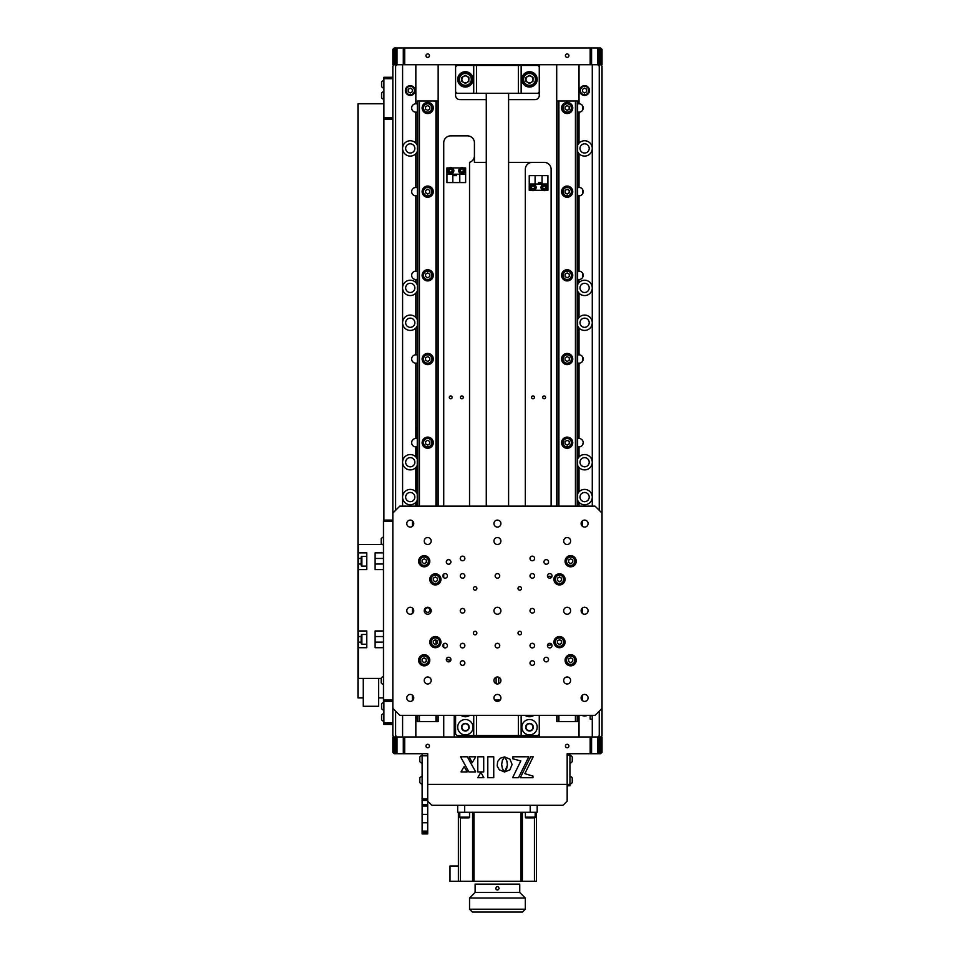 <?xml version="1.0" encoding="UTF-8"?>
<svg xmlns="http://www.w3.org/2000/svg" width="960" height="960" viewBox="0 0 960 960"><rect width="100%" height="100%" fill="white"/><g stroke="black" fill="none" stroke-linecap="round" stroke-linejoin="round"><path stroke-width="1.44" d="M582.516 444.996L583.104 443.592M583.116 443.58L583.2 442.728M582.876 441.072L583.176 442.236M582.552 361.272L583.104 359.904M583.116 359.904L583.2 359.052M582.876 357.384L582.516 361.308M582.624 277.452L583.104 276.228M583.116 276.216L583.2 275.364M582.624 193.776L583.104 192.552M583.116 192.54L583.2 191.688M582.876 190.032L582.516 193.956M582.624 110.088L583.104 108.864M583.116 108.852L583.2 108.012M410.268 318.144A4.608 4.608 0 0 0 405.66 322.752A4.608 4.608 0 0 0 410.268 327.348A4.608 4.608 0 0 0 414.864 322.752A4.608 4.608 0 0 0 410.268 318.144A4.608 4.608 0 0 0 405.66 322.752A4.608 4.608 0 0 0 410.268 327.348A4.608 4.608 0 0 0 414.864 322.752A4.608 4.608 0 0 0 410.268 318.144M410.268 492.48A4.608 4.608 0 0 0 405.66 497.088A4.608 4.608 0 0 0 410.268 501.684A4.608 4.608 0 0 0 414.864 497.088A4.608 4.608 0 0 0 410.268 492.48A4.608 4.608 0 0 0 405.66 497.088A4.608 4.608 0 0 0 410.268 501.684A4.608 4.608 0 0 0 414.864 497.088A4.608 4.608 0 0 0 410.268 492.48M410.268 143.82A4.608 4.608 0 0 0 405.66 148.416A4.608 4.608 0 0 0 410.268 153.024A4.608 4.608 0 0 0 414.864 148.416A4.608 4.608 0 0 0 410.268 143.82A4.608 4.608 0 0 0 405.66 148.416A4.608 4.608 0 0 0 410.268 153.024A4.608 4.608 0 0 0 414.864 148.416A4.608 4.608 0 0 0 410.268 143.82M410.268 283.284A4.608 4.608 0 0 0 405.66 287.88A4.608 4.608 0 0 0 410.268 292.488A4.608 4.608 0 0 0 414.864 287.88A4.608 4.608 0 0 0 410.268 283.284A4.608 4.608 0 0 0 405.66 287.88A4.608 4.608 0 0 0 410.268 292.488A4.608 4.608 0 0 0 414.864 287.88A4.608 4.608 0 0 0 410.268 283.284M410.268 457.62A4.608 4.608 0 0 0 405.66 462.216A4.608 4.608 0 0 0 410.268 466.824A4.608 4.608 0 0 0 414.864 462.216A4.608 4.608 0 0 0 410.268 457.62A4.608 4.608 0 0 0 405.66 462.216A4.608 4.608 0 0 0 410.268 466.824A4.608 4.608 0 0 0 414.864 462.216A4.608 4.608 0 0 0 410.268 457.62M584.604 492.48A4.608 4.608 0 0 0 579.996 497.088A4.608 4.608 0 0 0 584.604 501.684A4.608 4.608 0 0 0 589.2 497.088A4.608 4.608 0 0 0 584.604 492.48A4.608 4.608 0 0 0 579.996 497.088A4.608 4.608 0 0 0 584.604 501.684A4.608 4.608 0 0 0 589.2 497.088A4.608 4.608 0 0 0 584.604 492.48M584.604 318.144A4.608 4.608 0 0 0 579.996 322.752A4.608 4.608 0 0 0 584.604 327.348A4.608 4.608 0 0 0 589.2 322.752A4.608 4.608 0 0 0 584.604 318.144A4.608 4.608 0 0 0 579.996 322.752A4.608 4.608 0 0 0 584.604 327.348A4.608 4.608 0 0 0 589.2 322.752A4.608 4.608 0 0 0 584.604 318.144M584.604 143.82A4.608 4.608 0 0 0 579.996 148.416A4.608 4.608 0 0 0 584.604 153.024A4.608 4.608 0 0 0 589.2 148.416A4.608 4.608 0 0 0 584.604 143.82A4.608 4.608 0 0 0 579.996 148.416A4.608 4.608 0 0 0 584.604 153.024A4.608 4.608 0 0 0 589.2 148.416A4.608 4.608 0 0 0 584.604 143.82M584.604 457.62A4.608 4.608 0 0 0 579.996 462.216A4.608 4.608 0 0 0 584.604 466.824A4.608 4.608 0 0 0 589.2 462.216A4.608 4.608 0 0 0 584.604 457.62A4.608 4.608 0 0 0 579.996 462.216A4.608 4.608 0 0 0 584.604 466.824A4.608 4.608 0 0 0 589.2 462.216A4.608 4.608 0 0 0 584.604 457.62M584.604 283.284A4.608 4.608 0 0 0 579.996 287.88A4.608 4.608 0 0 0 584.604 292.488A4.608 4.608 0 0 0 589.2 287.88A4.608 4.608 0 0 0 584.604 283.284A4.608 4.608 0 0 0 579.996 287.88A4.608 4.608 0 0 0 584.604 292.488A4.608 4.608 0 0 0 589.2 287.88A4.608 4.608 0 0 0 584.604 283.284M592.272 719.184L590.184 719.184L590.184 715.704L592.272 715.704M417.24 325.944A7.668 7.668 0 0 1 402.6 322.752A7.668 7.668 0 0 1 415.848 317.484L415.848 293.148A7.668 7.668 0 0 1 402.6 287.88A7.668 7.668 0 0 1 417.24 284.688M415.848 506.148L415.848 502.344A7.668 7.668 0 0 1 402.6 497.088A7.668 7.668 0 0 1 415.848 491.82L415.848 467.484A7.668 7.668 0 0 1 402.6 462.216A7.668 7.668 0 0 1 417.24 459.024M577.632 493.884A7.668 7.668 0 0 1 592.272 497.088A7.668 7.668 0 0 1 577.632 500.28M577.632 459.024A7.668 7.668 0 0 1 592.272 462.216A7.668 7.668 0 0 1 577.632 465.408M577.632 319.56A7.668 7.668 0 0 1 592.272 322.752A7.668 7.668 0 0 1 577.632 325.944M577.632 284.688A7.668 7.668 0 0 1 592.272 287.88A7.668 7.668 0 0 1 577.632 291.084M577.632 145.224A7.668 7.668 0 0 1 592.272 148.416A7.668 7.668 0 0 1 577.632 151.608M417.24 187.704A4.188 4.188 0 0 0 415.848 187.464L415.848 153.684A7.668 7.668 0 0 1 402.6 148.416A7.668 7.668 0 0 1 417.24 145.224M395.628 711.168L395.628 735.576L397.02 736.968L397.02 753.708L427.704 753.708L427.704 784.392L567.168 784.392L567.168 753.708L590.184 753.708L591.576 752.304L591.576 736.968L597.852 736.968L599.244 735.576L599.244 711.168M415.848 293.148A7.668 7.668 0 0 0 417.24 291.084M415.848 187.464A4.188 4.188 0 0 0 411.66 191.652A4.188 4.188 0 0 0 415.848 195.84L415.848 271.152A4.188 4.188 0 0 0 411.66 275.328A4.188 4.188 0 0 0 415.848 279.516L415.848 282.624M415.848 153.684A7.668 7.668 0 0 0 417.24 151.608M415.848 64.74L415.848 103.788A4.188 4.188 0 0 0 411.66 107.976A4.188 4.188 0 0 0 415.848 112.152L415.848 143.148M419.448 506.148L419.448 100.992L438.156 100.992L438.156 64.74M455.592 64.74L455.592 95.424A4.188 4.188 0 0 0 459.78 99.6L486.276 99.6M508.596 99.6L535.092 99.6A4.188 4.188 0 0 0 539.268 95.424L539.268 64.74M579.024 143.148L579.024 112.152A4.188 4.188 0 0 0 583.2 107.976A4.188 4.188 0 0 0 579.024 103.788L579.024 64.74M579.024 282.624L579.024 279.516A4.188 4.188 0 0 0 583.2 275.328A4.188 4.188 0 0 0 579.024 271.152L579.024 195.84A4.188 4.188 0 0 0 583.2 191.652A4.188 4.188 0 0 0 579.024 187.464L579.024 153.684M579.024 317.484L579.024 293.148M579.024 456.948L579.024 446.88A4.188 4.188 0 0 0 583.2 442.692A4.188 4.188 0 0 0 579.024 438.504L579.024 363.192A4.188 4.188 0 0 0 583.2 359.016A4.188 4.188 0 0 0 579.024 354.828L579.024 328.02M579.024 491.82L579.024 467.484M592.272 64.74L592.272 506.148M592.272 715.356L592.272 736.968M579.024 506.148L579.024 502.344M539.268 715.356L539.268 736.968M579.024 736.968L579.024 715.356M579.024 438.504A4.188 4.188 0 0 0 577.632 438.744M577.632 446.64A4.188 4.188 0 0 0 579.024 446.88M579.024 354.828A4.188 4.188 0 0 0 577.632 355.068M577.632 362.952A4.188 4.188 0 0 0 579.024 363.192M579.024 271.152A4.188 4.188 0 0 0 577.632 271.392M577.632 279.276A4.188 4.188 0 0 0 579.024 279.516M579.024 187.464A4.188 4.188 0 0 0 577.632 187.704M577.632 195.6A4.188 4.188 0 0 0 579.024 195.84M579.024 103.788A4.188 4.188 0 0 0 577.632 104.028M577.632 111.912A4.188 4.188 0 0 0 579.024 112.152M556.704 64.74L556.704 506.148L556.704 100.992L577.632 100.992L577.632 506.148M508.596 162.36L544.152 162.36A6.972 6.972 0 0 1 551.124 169.332L551.124 506.148M525.324 506.148L525.324 169.332A6.972 6.972 0 0 1 532.296 162.36M443.736 506.148L443.736 142.836A6.972 6.972 0 0 1 450.708 135.864L467.448 135.864A6.972 6.972 0 0 1 474.42 142.836L474.42 162.36L486.276 162.36M474.42 155.712A6.972 6.972 0 0 1 469.536 162.36L469.536 506.148M443.736 574.056L443.736 577.716M443.736 643.788L443.736 647.448M551.124 644.472L551.124 643.788M551.124 577.716L551.124 577.032M543.732 188.832A1.428 1.428 0 0 0 544.584 188.832M545.124 188.52A1.428 1.428 0 0 0 545.544 187.776M545.544 187.152A1.428 1.428 0 0 0 545.124 186.42M544.584 186.108A1.428 1.428 0 0 0 543.732 186.108M543.18 186.42A1.428 1.428 0 0 0 542.76 187.152M542.76 187.776A1.428 1.428 0 0 0 543.18 188.52M532.572 188.832A1.428 1.428 0 0 0 533.424 188.832M533.964 188.52A1.428 1.428 0 0 0 534.396 187.776M534.396 187.152A1.428 1.428 0 0 0 533.964 186.42M533.424 186.108A1.428 1.428 0 0 0 532.572 186.108M532.032 186.42A1.428 1.428 0 0 0 531.6 187.152M531.6 187.776A1.428 1.428 0 0 0 532.032 188.52M544.152 398.796A1.428 1.428 0 0 0 545.58 397.368A1.428 1.428 0 0 0 544.152 395.94A1.428 1.428 0 0 0 542.724 397.368A1.428 1.428 0 0 0 544.152 398.796M532.992 398.796A1.428 1.428 0 0 0 534.432 397.368A1.428 1.428 0 0 0 532.992 395.94A1.428 1.428 0 0 0 531.564 397.368A1.428 1.428 0 0 0 532.992 398.796M450.708 398.796A1.428 1.428 0 0 0 452.136 397.368A1.428 1.428 0 0 0 450.708 395.94A1.428 1.428 0 0 0 449.28 397.368A1.428 1.428 0 0 0 450.708 398.796M461.868 398.796A1.428 1.428 0 0 0 463.296 397.368A1.428 1.428 0 0 0 461.868 395.94A1.428 1.428 0 0 0 460.44 397.368A1.428 1.428 0 0 0 461.868 398.796M461.448 172.092A1.428 1.428 0 0 0 462.3 172.092M462.84 171.78A1.428 1.428 0 0 0 463.26 171.048M463.26 170.412A1.428 1.428 0 0 0 462.84 169.68M462.3 169.368A1.428 1.428 0 0 0 461.448 169.368M460.896 169.68A1.428 1.428 0 0 0 460.476 170.412M460.476 171.048A1.428 1.428 0 0 0 460.896 171.78M450.288 172.092A1.428 1.428 0 0 0 451.14 172.092M451.68 171.78A1.428 1.428 0 0 0 452.112 171.048M452.112 170.412A1.428 1.428 0 0 0 451.68 169.68M451.14 169.368A1.428 1.428 0 0 0 450.288 169.368M449.748 169.68A1.428 1.428 0 0 0 449.316 170.412M449.316 171.048A1.428 1.428 0 0 0 449.748 171.78M446.448 658.8A6.972 6.972 0 0 0 450.708 660.264L450.816 660.264M443.736 715.356L443.736 736.968M412.356 612.372A4.188 4.188 0 0 0 412.908 613.032M415.848 502.344A7.668 7.668 0 0 0 417.24 500.28M417.24 493.884A7.668 7.668 0 0 0 415.848 491.82M415.848 467.484A7.668 7.668 0 0 0 417.24 465.408M417.24 319.56A7.668 7.668 0 0 0 415.848 317.484M417.24 355.068A4.188 4.188 0 0 0 411.66 359.016A4.188 4.188 0 0 0 417.24 362.952M417.24 438.744A4.188 4.188 0 0 0 411.66 442.692A4.188 4.188 0 0 0 417.24 446.64M415.848 715.356L415.848 736.968M415.848 112.152A4.188 4.188 0 0 0 417.24 111.912M417.24 104.028A4.188 4.188 0 0 0 415.848 103.788M415.848 195.84A4.188 4.188 0 0 0 417.24 195.6M415.848 279.516A4.188 4.188 0 0 0 417.24 279.276M417.24 271.392A4.188 4.188 0 0 0 415.848 271.152M427.704 612.36A2.304 2.304 0 0 0 429.996 610.056A2.304 2.304 0 0 0 427.704 607.752A2.304 2.304 0 0 0 425.4 610.056A2.304 2.304 0 0 0 427.704 612.36M415.848 328.02L415.848 354.828M415.848 446.88L415.848 456.948M415.848 363.192L415.848 438.504M402.6 736.968L402.6 715.356M402.6 506.148L402.6 64.74M599.244 510.336L599.244 66.132L597.852 64.74L591.576 64.74L591.576 49.392L590.184 48L397.02 48L397.02 64.74L395.628 66.132L395.628 510.336M454.2 736.968L454.2 715.356M532.992 727.2A3.492 3.492 0 0 1 529.512 730.692A3.492 3.492 0 0 1 526.02 727.2A3.492 3.492 0 0 1 529.512 723.72A3.492 3.492 0 0 1 532.992 727.2M468.84 727.2A3.492 3.492 0 0 1 465.36 730.692A3.492 3.492 0 0 1 461.868 727.2A3.492 3.492 0 0 1 465.36 723.72A3.492 3.492 0 0 1 468.84 727.2M403.296 64.74L394.224 64.74L395.628 64.74L395.628 49.392L397.02 48L394.224 48L394.224 64.74L392.832 66.132L392.832 708.372L399.804 715.356L595.056 715.356L602.028 708.372L602.028 66.132L600.636 64.74L599.244 64.74L600.636 64.74L600.636 48L590.184 48L590.184 64.74L403.296 64.74L403.296 49.392L404.688 48L404.688 64.74M602.028 708.372L602.028 735.576L600.636 736.968L602.028 736.968L602.028 752.304L600.636 753.708L600.636 736.968L599.244 736.968L599.244 752.304L597.852 753.708L597.852 736.968L600.636 736.968M392.832 724.416L383.904 724.416L383.904 723.024L392.832 723.024L392.832 735.576L394.224 736.968L404.688 736.968L404.688 753.708L403.296 752.304L403.296 736.968M582.516 110.268L582.588 105.78M582.516 273.036L582.516 277.632M583.2 442.692L582.624 444.816M422.124 359.016A5.58 5.58 0 0 0 427.704 364.596A5.58 5.58 0 0 0 433.284 359.016A5.58 5.58 0 0 0 427.704 353.436A5.58 5.58 0 0 0 422.124 359.016M422.124 275.328A5.58 5.58 0 0 0 427.704 280.908A5.58 5.58 0 0 0 433.284 275.328A5.58 5.58 0 0 0 427.704 269.748A5.58 5.58 0 0 0 422.124 275.328M422.124 191.652A5.58 5.58 0 0 0 427.704 197.232A5.58 5.58 0 0 0 433.284 191.652A5.58 5.58 0 0 0 427.704 186.072A5.58 5.58 0 0 0 422.124 191.652M422.124 107.976A5.58 5.58 0 0 0 427.704 113.544A5.58 5.58 0 0 0 433.284 107.976A5.58 5.58 0 0 0 427.704 102.396A5.58 5.58 0 0 0 422.124 107.976M422.124 442.692A5.58 5.58 0 0 0 427.704 448.272A5.58 5.58 0 0 0 433.284 442.692A5.58 5.58 0 0 0 427.704 437.112A5.58 5.58 0 0 0 422.124 442.692M438.156 100.992L438.156 506.148M438.156 715.356L438.156 721.632L419.448 721.632L419.448 715.356M417.54 506.148L417.54 100.992L419.448 100.992M419.148 100.992L419.148 506.148M419.148 715.356L419.148 721.632L417.54 721.632L417.54 715.356M417.24 506.148L417.54 100.992M417.336 100.992L417.336 506.148M417.336 715.356L417.54 721.632M417.336 721.632L417.24 715.356M438.06 100.992L438.06 506.148M438.06 715.356L438.06 721.632M437.856 100.992L437.856 506.148M437.856 715.356L437.856 721.632M436.248 100.992L436.248 506.148M436.248 640.224L436.248 644.04M436.248 715.356L436.248 721.632M435.948 100.992L435.948 506.148M435.948 640.056L435.948 644.208M435.948 715.356L435.948 721.632M427.692 614.232A4.188 4.188 0 0 0 427.704 614.232A3.492 3.492 0 0 0 431.184 610.752A3.492 3.492 0 0 0 427.704 607.26A3.492 3.492 0 0 0 424.212 610.752A3.492 3.492 0 0 0 427.704 614.232M413.052 700.008L412.356 700.008M412.356 521.496L413.052 521.496M561.588 359.016A5.58 5.58 0 0 0 567.168 364.596A5.58 5.58 0 0 0 572.748 359.016A5.58 5.58 0 0 0 567.168 353.436A5.58 5.58 0 0 0 561.588 359.016M561.588 275.328A5.58 5.58 0 0 0 567.168 280.908A5.58 5.58 0 0 0 572.748 275.328A5.58 5.58 0 0 0 567.168 269.748A5.58 5.58 0 0 0 561.588 275.328M561.588 191.652A5.58 5.58 0 0 0 567.168 197.232A5.58 5.58 0 0 0 572.748 191.652A5.58 5.58 0 0 0 567.168 186.072A5.58 5.58 0 0 0 561.588 191.652M561.588 107.976A5.58 5.58 0 0 0 567.168 113.544A5.58 5.58 0 0 0 572.748 107.976A5.58 5.58 0 0 0 567.168 102.396A5.58 5.58 0 0 0 561.588 107.976M561.588 442.692A5.58 5.58 0 0 0 567.168 448.272A5.58 5.58 0 0 0 572.748 442.692A5.58 5.58 0 0 0 567.168 437.112A5.58 5.58 0 0 0 561.588 442.692M577.632 715.356L577.632 721.632L558.912 721.632L558.912 715.356M558.912 506.148L558.912 100.992M558.612 100.992L558.612 506.148M558.612 715.356L558.612 721.632L557.004 721.632L557.004 715.356M557.004 506.148L557.004 100.992M556.8 100.992L556.8 506.148M556.8 715.356L557.004 721.632M556.8 721.632L556.704 715.356M577.524 100.992L577.524 506.148M577.524 715.356L577.524 721.632M577.332 100.992L577.332 506.148M577.332 715.356L577.332 721.632M575.712 100.992L575.712 506.148M575.712 715.356L575.712 721.632M575.424 100.992L575.424 506.148M575.424 715.356L575.424 721.632M498.744 683.712L498.744 677.256M494.64 700.008L500.22 700.008M496.116 683.712L496.116 677.256M551.472 577.392A3.144 3.144 0 0 0 547.548 576.612M547.548 644.892A3.144 3.144 0 0 0 551.472 644.112M427.704 53.928A1.74 1.74 0 0 0 425.952 55.668A1.74 1.74 0 0 0 427.704 57.42A1.74 1.74 0 0 0 429.444 55.668A1.74 1.74 0 0 0 427.704 53.928M567.168 53.928A1.74 1.74 0 0 0 565.428 55.668A1.74 1.74 0 0 0 567.168 57.42A1.74 1.74 0 0 0 568.908 55.668A1.74 1.74 0 0 0 567.168 53.928M591.576 64.74L590.184 64.74M597.852 64.74L597.852 48L599.244 49.392L599.244 64.74L597.852 64.74M600.636 48L602.028 49.392L602.028 64.74L600.636 64.74M394.224 48L392.832 49.392L392.832 64.74L394.224 64.74M525.096 715.356A7.668 7.668 0 0 0 533.916 715.356M460.944 715.356A7.668 7.668 0 0 0 469.764 715.356M455.592 715.356L455.592 734.184L456.984 735.576L473.724 735.576L473.724 715.356M465.36 734.88A7.668 7.668 0 0 0 473.028 727.2A7.668 7.668 0 0 0 465.36 719.532A7.668 7.668 0 0 0 457.68 727.2A7.668 7.668 0 0 0 465.36 734.88M529.512 734.88A7.668 7.668 0 0 0 537.18 727.2A7.668 7.668 0 0 0 529.512 719.532A7.668 7.668 0 0 0 521.844 727.2A7.668 7.668 0 0 0 529.512 734.88M539.268 734.184L537.876 735.576L518.352 735.576L518.352 715.356M521.148 715.356L521.148 735.576M518.352 735.576L473.724 735.576M499.524 700.704L495.336 700.704M476.508 715.356L476.508 735.576M516.96 736.968L516.96 735.576M477.912 735.576L477.912 736.968M567.168 747.78A1.74 1.74 0 0 0 568.908 746.028A1.74 1.74 0 0 0 567.168 744.288A1.74 1.74 0 0 0 565.428 746.028A1.74 1.74 0 0 0 567.168 747.78M427.704 747.78A1.74 1.74 0 0 0 429.444 746.028A1.74 1.74 0 0 0 427.704 744.288A1.74 1.74 0 0 0 425.952 746.028A1.74 1.74 0 0 0 427.704 747.78M477.78 777.708L483.84 777.708L480.876 772.284L477.78 777.708M530.616 756.792L520.308 777.732L532.968 777.732L532.968 776.1L524.832 773.652L533.196 756.792L530.616 756.792M499.236 769.764L504.528 771.996L502.32 768.3L501.66 764.448L502.332 760.608L504.504 756.936L500.34 758.196L497.628 761.52L497.196 765.972L499.236 769.764M472.224 762.588L475.752 756.792L469.056 756.792L472.224 762.588M600.636 753.708L590.184 753.708L590.184 736.968L591.576 736.968M394.224 736.968L392.832 736.968L392.832 752.304L394.224 753.708L397.02 753.708L395.628 752.304L395.628 736.968L394.224 736.968L394.224 753.708M404.688 736.968L590.184 736.968M487.8 756.792L487.8 777.708L493.74 777.708L493.74 756.792L487.8 756.792M461.004 771.912L467.208 771.912L464.1 766.608L461.004 771.912M518.472 777.732L528.78 756.792L512.832 756.792L512.832 758.796L520.8 760.956L512.592 777.732L518.472 777.732M477.792 756.792L477.792 771.912L483.708 771.912L483.708 756.792L477.792 756.792M505.224 757.716L506.976 761.28L507.396 765.324L504.588 771.972L509.904 769.788L512.124 764.448L509.904 759.12L504.576 756.9L506.76 760.608L507.42 764.448L506.76 768.3L504.828 771.708M504.072 771.48L502.32 768.3L501.66 764.448L502.332 760.608L504.084 757.428M475.704 771.912L467.28 756.792L460.572 756.792L468.876 771.912L475.704 771.912M427.704 800.424L422.124 800.424L422.124 806.004L427.704 806.004L427.704 801.12L431.88 805.308L562.98 805.308L567.168 801.12L567.168 784.392L569.952 784.392L569.952 755.1L567.168 755.1L567.168 753.708L567.168 755.1M569.952 784.392L569.952 785.784L567.168 785.784M569.952 755.1L569.952 753.708L569.952 755.1M427.704 755.796L422.124 755.796L422.124 799.032L427.704 799.032M422.124 800.424L422.124 799.032M422.124 806.004L422.124 832.5L427.704 832.5L427.704 833.904L422.124 833.904L422.124 832.5M427.704 806.004L427.704 814.368L422.124 814.368M427.704 814.368L427.704 822.744L422.124 822.744M427.704 822.744L427.704 831.108L422.124 831.108M427.704 831.108L427.704 832.5M422.124 755.304L422.124 754.404L422.124 755.304A4.128 4.128 0 0 0 419.82 756.984L419.82 761.58A4.128 4.128 0 0 0 422.124 763.26M465.36 87.048A7.668 7.668 0 0 0 473.028 79.38A7.668 7.668 0 0 0 465.36 71.712A7.668 7.668 0 0 0 457.68 79.38A7.668 7.668 0 0 0 465.36 87.048M529.512 87.048A7.668 7.668 0 0 0 537.18 79.38A7.668 7.668 0 0 0 529.512 71.712A7.668 7.668 0 0 0 521.844 79.38A7.668 7.668 0 0 0 529.512 87.048M521.148 93.324L518.352 93.324L518.352 65.436L521.148 65.436L521.148 93.324L537.876 93.324L539.268 91.932M539.268 66.828L537.876 65.436L521.148 65.436M473.724 65.436L476.508 65.436L476.508 93.324L473.724 93.324L473.724 65.436L456.984 65.436L455.592 66.828M455.592 91.932L456.984 93.324L473.724 93.324M476.508 93.324L518.352 93.324M476.508 65.436L518.352 65.436M562.716 440.688A4.884 4.884 0 0 1 569.172 438.24A4.884 4.884 0 0 1 571.62 444.696A4.884 4.884 0 0 1 565.164 447.144A4.884 4.884 0 0 1 562.716 440.688M569.124 441.276L569.376 443.688L567.408 445.092L565.212 444.108L564.96 441.696L566.928 440.292L569.124 441.276M468.396 715.356A6.972 6.972 0 0 1 462.312 715.356M465.36 723.372A3.84 3.84 0 0 1 469.188 727.2A3.84 3.84 0 0 1 465.36 731.04A3.84 3.84 0 0 1 461.52 727.2A3.84 3.84 0 0 1 465.36 723.372M529.512 723.372A3.84 3.84 0 0 1 533.352 727.2A3.84 3.84 0 0 1 529.512 731.04A3.84 3.84 0 0 1 525.672 727.2A3.84 3.84 0 0 1 529.512 723.372M532.548 715.356A6.972 6.972 0 0 1 526.476 715.356M529.512 72.408A6.972 6.972 0 0 1 536.484 79.38A6.972 6.972 0 0 1 529.512 86.352A6.972 6.972 0 0 1 522.54 79.38A6.972 6.972 0 0 1 529.512 72.408A6.972 6.972 0 0 1 536.484 79.38A6.972 6.972 0 0 1 529.512 86.352M532.992 77.364L532.992 81.396L529.512 83.412L526.02 81.396L526.02 77.364L529.512 75.36L532.992 77.364M529.512 82.872A3.492 3.492 0 0 1 526.02 79.38A3.492 3.492 0 0 1 529.512 75.888A3.492 3.492 0 0 1 532.992 79.38A3.492 3.492 0 0 1 529.512 82.872M529.152 75.564A3.84 3.84 0 0 1 529.872 75.564M532.632 77.16A3.84 3.84 0 0 1 532.992 77.784M532.992 80.976A3.84 3.84 0 0 1 532.632 81.6M529.872 83.196A3.84 3.84 0 0 1 529.152 83.196M526.38 81.6A3.84 3.84 0 0 1 526.02 80.976M526.02 77.784A3.84 3.84 0 0 1 526.38 77.16M465.36 72.408A6.972 6.972 0 0 1 472.332 79.38A6.972 6.972 0 0 1 465.36 86.352A6.972 6.972 0 0 1 458.388 79.38A6.972 6.972 0 0 1 465.36 72.408A6.972 6.972 0 0 1 472.332 79.38A6.972 6.972 0 0 1 465.36 86.352M468.84 77.364L468.84 81.396L465.36 83.412L461.868 81.396L461.868 77.364L465.36 75.36L468.84 77.364M465.36 82.872A3.492 3.492 0 0 1 461.868 79.38A3.492 3.492 0 0 1 465.36 75.888A3.492 3.492 0 0 1 468.84 79.38A3.492 3.492 0 0 1 465.36 82.872M465 75.564A3.84 3.84 0 0 1 465.72 75.564M468.48 77.16A3.84 3.84 0 0 1 468.84 77.784M468.84 80.976A3.84 3.84 0 0 1 468.48 81.6M465.72 83.196A3.84 3.84 0 0 1 465 83.196M462.228 81.6A3.84 3.84 0 0 1 461.868 80.976M461.868 77.784A3.84 3.84 0 0 1 462.228 77.16M584.604 85.656A4.884 4.884 0 0 1 589.476 90.54A4.884 4.884 0 0 1 584.604 95.424A4.884 4.884 0 0 1 579.72 90.54A4.884 4.884 0 0 1 584.604 85.656A4.884 4.884 0 0 1 589.476 90.54A4.884 4.884 0 0 1 584.604 95.424M586.692 89.328L586.692 91.74L584.604 92.952L582.504 91.74L582.504 89.328L584.604 88.116L586.692 89.328M410.268 85.656A4.884 4.884 0 0 1 415.152 90.54A4.884 4.884 0 0 1 410.268 95.424A4.884 4.884 0 0 1 405.384 90.54A4.884 4.884 0 0 1 410.268 85.656A4.884 4.884 0 0 1 415.152 90.54A4.884 4.884 0 0 1 410.268 95.424M408.18 91.74L408.18 89.328L410.268 88.116L412.356 89.328L412.356 91.74L410.268 92.952L408.18 91.74M587.112 715.356A4.884 4.884 0 0 1 582.084 715.356A4.884 4.884 0 0 0 587.112 715.356M572.256 778.08L572.256 782.508A4.128 4.128 0 0 1 569.952 784.176M572.256 779.22L572.256 778.608M572.256 757.152L572.256 761.58A4.128 4.128 0 0 1 569.952 763.26M572.256 758.304L572.256 757.692M419.82 757.668L419.82 760.092L419.82 757.668M419.82 760.896L419.82 760.092L419.82 760.896M422.124 784.176A4.128 4.128 0 0 1 419.82 782.508L419.82 777.9A4.128 4.128 0 0 1 422.124 776.232M419.82 778.596L419.82 779.4M419.82 781.812L419.82 781.008L419.82 781.812M427.704 437.808A4.884 4.884 0 0 1 432.576 442.692A4.884 4.884 0 0 1 427.704 447.576A4.884 4.884 0 0 1 422.82 442.692A4.884 4.884 0 0 1 427.704 437.808M427.704 445.104L425.604 443.904L425.604 441.48L427.704 440.28L429.792 441.48L429.792 443.904L427.704 445.104M427.704 354.132A4.884 4.884 0 0 1 432.576 359.016A4.884 4.884 0 0 1 427.704 363.888A4.884 4.884 0 0 1 422.82 359.016A4.884 4.884 0 0 1 427.704 354.132M427.704 361.428L425.604 360.216L425.604 357.804L427.704 356.592L429.792 357.804L429.792 360.216L427.704 361.428M427.704 270.456A4.884 4.884 0 0 1 432.576 275.328A4.884 4.884 0 0 1 427.704 280.212A4.884 4.884 0 0 1 422.82 275.328A4.884 4.884 0 0 1 427.704 270.456M427.704 277.752L425.604 276.54L425.604 274.128L427.704 272.916L429.792 274.128L429.792 276.54L427.704 277.752M427.704 193.74A2.088 2.088 0 0 1 426.648 189.84A2.088 2.088 0 0 1 429.792 191.652A2.088 2.088 0 0 1 427.704 193.74M427.704 186.768A4.884 4.884 0 0 1 432.576 191.652A4.884 4.884 0 0 1 427.704 196.536A4.884 4.884 0 0 1 422.82 191.652A4.884 4.884 0 0 1 427.704 186.768M427.704 189.24L429.792 190.44L429.792 192.864L427.704 194.064L425.604 192.864L425.604 190.44L427.704 189.24M427.704 103.092A4.884 4.884 0 0 1 432.576 107.976A4.884 4.884 0 0 1 427.704 112.848A4.884 4.884 0 0 1 422.82 107.976A4.884 4.884 0 0 1 427.704 103.092M429.792 109.176L427.704 110.388L425.604 109.176L425.604 106.764L427.704 105.552L429.792 106.764L429.792 109.176M567.168 110.064A2.088 2.088 0 0 1 565.08 107.976A2.088 2.088 0 0 1 567.168 105.876A2.088 2.088 0 0 1 569.256 107.976A2.088 2.088 0 0 1 567.168 110.064M567.168 103.092A4.884 4.884 0 0 1 572.052 107.976A4.884 4.884 0 0 1 567.168 112.848A4.884 4.884 0 0 1 562.284 107.976A4.884 4.884 0 0 1 567.168 103.092M567.168 110.388L565.08 109.176L565.08 106.764L567.168 105.552L569.256 106.764L569.256 109.176L567.168 110.388M567.168 193.74A2.088 2.088 0 0 1 565.08 191.652A2.088 2.088 0 0 1 567.168 189.564A2.088 2.088 0 0 1 569.256 191.652A2.088 2.088 0 0 1 567.168 193.74M567.168 186.768A4.884 4.884 0 0 1 572.052 191.652A4.884 4.884 0 0 1 567.168 196.536A4.884 4.884 0 0 1 562.284 191.652A4.884 4.884 0 0 1 567.168 186.768M567.168 194.064L565.08 192.864L565.08 190.44L567.168 189.24L569.256 190.44L569.256 192.864L567.168 194.064M567.168 270.456A4.884 4.884 0 0 1 572.052 275.328A4.884 4.884 0 0 1 567.168 280.212A4.884 4.884 0 0 1 562.284 275.328A4.884 4.884 0 0 1 567.168 270.456M567.168 277.752L565.08 276.54L565.08 274.128L567.168 272.916L569.256 274.128L569.256 276.54L567.168 277.752M565.08 275.328A2.088 2.088 0 0 1 566.124 273.516M567.168 354.132A4.884 4.884 0 0 1 572.052 359.016A4.884 4.884 0 0 1 567.168 363.888A4.884 4.884 0 0 1 562.284 359.016A4.884 4.884 0 0 1 567.168 354.132M567.168 361.428L565.08 360.216L565.08 357.804L567.168 356.592L569.256 357.804L569.256 360.216L567.168 361.428M567.168 437.808A4.884 4.884 0 0 1 572.052 442.692A4.884 4.884 0 0 1 567.168 447.576A4.884 4.884 0 0 1 562.284 442.692A4.884 4.884 0 0 1 567.168 437.808M569.256 443.904L567.168 445.104L565.08 443.904L565.08 441.48L567.168 440.28L569.256 441.48L569.256 443.904M567.168 537.528A3.492 3.492 0 0 0 563.676 541.02A3.492 3.492 0 0 0 567.168 544.5A3.492 3.492 0 0 0 570.648 541.02A3.492 3.492 0 0 0 567.168 537.528M475.116 586.692A1.74 1.74 0 0 0 473.376 588.432A1.74 1.74 0 0 0 475.116 590.184A1.74 1.74 0 0 0 476.856 588.432A1.74 1.74 0 0 0 475.116 586.692M519.744 586.692A1.74 1.74 0 0 0 518.004 588.432A1.74 1.74 0 0 0 519.744 590.184A1.74 1.74 0 0 0 521.496 588.432A1.74 1.74 0 0 0 519.744 586.692M475.116 631.32A1.74 1.74 0 0 0 473.376 633.06A1.74 1.74 0 0 0 475.116 634.812A1.74 1.74 0 0 0 476.856 633.06A1.74 1.74 0 0 0 475.116 631.32M519.744 631.32A1.74 1.74 0 0 0 518.004 633.06A1.74 1.74 0 0 0 519.744 634.812A1.74 1.74 0 0 0 521.496 633.06A1.74 1.74 0 0 0 519.744 631.32M532.296 556.152A2.304 2.304 0 0 0 530.004 558.456A2.304 2.304 0 0 0 532.296 560.748A2.304 2.304 0 0 0 534.6 558.456A2.304 2.304 0 0 0 532.296 556.152M462.564 556.152A2.304 2.304 0 0 0 460.26 558.456A2.304 2.304 0 0 0 462.564 560.748A2.304 2.304 0 0 0 464.868 558.456A2.304 2.304 0 0 0 462.564 556.152M462.564 660.744A2.304 2.304 0 0 0 460.26 663.048A2.304 2.304 0 0 0 462.564 665.352A2.304 2.304 0 0 0 464.868 663.048A2.304 2.304 0 0 0 462.564 660.744M532.296 660.744A2.304 2.304 0 0 0 530.004 663.048A2.304 2.304 0 0 0 532.296 665.352A2.304 2.304 0 0 0 534.6 663.048A2.304 2.304 0 0 0 532.296 660.744M445.128 573.588A2.304 2.304 0 0 0 442.836 575.88A2.304 2.304 0 0 0 445.128 578.184A2.304 2.304 0 0 0 447.432 575.88A2.304 2.304 0 0 0 445.128 573.588M445.128 643.32A2.304 2.304 0 0 0 442.836 645.612A2.304 2.304 0 0 0 445.128 647.916A2.304 2.304 0 0 0 447.432 645.612A2.304 2.304 0 0 0 445.128 643.32M549.732 573.588A2.304 2.304 0 0 0 547.428 575.88A2.304 2.304 0 0 0 549.732 578.184A2.304 2.304 0 0 0 552.036 575.88A2.304 2.304 0 0 0 549.732 573.588M549.732 643.32A2.304 2.304 0 0 0 547.428 645.612A2.304 2.304 0 0 0 549.732 647.916A2.304 2.304 0 0 0 552.036 645.612A2.304 2.304 0 0 0 549.732 643.32M427.704 537.528A3.492 3.492 0 0 0 424.212 541.02A3.492 3.492 0 0 0 427.704 544.5A3.492 3.492 0 0 0 431.184 541.02A3.492 3.492 0 0 0 427.704 537.528M427.704 676.992A3.492 3.492 0 0 0 424.212 680.484A3.492 3.492 0 0 0 427.704 683.976A3.492 3.492 0 0 0 431.184 680.484A3.492 3.492 0 0 0 427.704 676.992M410.268 520.092A3.492 3.492 0 0 0 406.776 523.584A3.492 3.492 0 0 0 410.268 527.076A3.492 3.492 0 0 0 413.748 523.584A3.492 3.492 0 0 0 410.268 520.092M410.268 694.428A3.492 3.492 0 0 0 406.776 697.92A3.492 3.492 0 0 0 410.268 701.4A3.492 3.492 0 0 0 413.748 697.92A3.492 3.492 0 0 0 410.268 694.428M410.268 607.26A3.492 3.492 0 0 0 406.776 610.752A3.492 3.492 0 0 0 410.268 614.232A3.492 3.492 0 0 0 413.748 610.752A3.492 3.492 0 0 0 410.268 607.26M497.436 537.528A3.492 3.492 0 0 0 493.944 541.02A3.492 3.492 0 0 0 497.436 544.5A3.492 3.492 0 0 0 500.916 541.02A3.492 3.492 0 0 0 497.436 537.528M497.436 676.992A3.492 3.492 0 0 0 493.944 680.484A3.492 3.492 0 0 0 497.436 683.976A3.492 3.492 0 0 0 500.916 680.484A3.492 3.492 0 0 0 497.436 676.992M567.168 676.992A3.492 3.492 0 0 0 563.676 680.484A3.492 3.492 0 0 0 567.168 683.976A3.492 3.492 0 0 0 570.648 680.484A3.492 3.492 0 0 0 567.168 676.992M567.168 607.26A3.492 3.492 0 0 0 563.676 610.752A3.492 3.492 0 0 0 567.168 614.232A3.492 3.492 0 0 0 570.648 610.752A3.492 3.492 0 0 0 567.168 607.26M497.436 607.26A3.492 3.492 0 0 0 493.944 610.752A3.492 3.492 0 0 0 497.436 614.232A3.492 3.492 0 0 0 500.916 610.752A3.492 3.492 0 0 0 497.436 607.26M584.604 520.092A3.492 3.492 0 0 0 581.112 523.584A3.492 3.492 0 0 0 584.604 527.076A3.492 3.492 0 0 0 588.084 523.584A3.492 3.492 0 0 0 584.604 520.092M584.604 694.428A3.492 3.492 0 0 0 581.112 697.92A3.492 3.492 0 0 0 584.604 701.4A3.492 3.492 0 0 0 588.084 697.92A3.492 3.492 0 0 0 584.604 694.428M584.604 607.26A3.492 3.492 0 0 0 581.112 610.752A3.492 3.492 0 0 0 584.604 614.232A3.492 3.492 0 0 0 588.084 610.752A3.492 3.492 0 0 0 584.604 607.26M497.436 520.092A3.492 3.492 0 0 0 493.944 523.584A3.492 3.492 0 0 0 497.436 527.076A3.492 3.492 0 0 0 500.916 523.584A3.492 3.492 0 0 0 497.436 520.092M497.436 694.428A3.492 3.492 0 0 0 493.944 697.92A3.492 3.492 0 0 0 497.436 701.4A3.492 3.492 0 0 0 500.916 697.92A3.492 3.492 0 0 0 497.436 694.428M462.564 573.588A2.304 2.304 0 0 0 460.26 575.88A2.304 2.304 0 0 0 462.564 578.184A2.304 2.304 0 0 0 464.868 575.88A2.304 2.304 0 0 0 462.564 573.588M532.296 573.588A2.304 2.304 0 0 0 530.004 575.88A2.304 2.304 0 0 0 532.296 578.184A2.304 2.304 0 0 0 534.6 575.88A2.304 2.304 0 0 0 532.296 573.588M532.296 643.32A2.304 2.304 0 0 0 530.004 645.612A2.304 2.304 0 0 0 532.296 647.916A2.304 2.304 0 0 0 534.6 645.612A2.304 2.304 0 0 0 532.296 643.32M462.564 643.32A2.304 2.304 0 0 0 460.26 645.612A2.304 2.304 0 0 0 462.564 647.916A2.304 2.304 0 0 0 464.868 645.612A2.304 2.304 0 0 0 462.564 643.32M448.62 559.632A2.304 2.304 0 0 0 446.316 561.936A2.304 2.304 0 0 0 448.62 564.24A2.304 2.304 0 0 0 450.924 561.936A2.304 2.304 0 0 0 448.62 559.632M546.252 559.632A2.304 2.304 0 0 0 543.948 561.936A2.304 2.304 0 0 0 546.252 564.24A2.304 2.304 0 0 0 548.544 561.936A2.304 2.304 0 0 0 546.252 559.632M546.252 657.264A2.304 2.304 0 0 0 543.948 659.568A2.304 2.304 0 0 0 546.252 661.86A2.304 2.304 0 0 0 548.544 659.568A2.304 2.304 0 0 0 546.252 657.264M448.62 657.264A2.304 2.304 0 0 0 446.316 659.568A2.304 2.304 0 0 0 448.62 661.86A2.304 2.304 0 0 0 450.924 659.568A2.304 2.304 0 0 0 448.62 657.264M462.564 608.448A2.304 2.304 0 0 0 460.26 610.752A2.304 2.304 0 0 0 462.564 613.056A2.304 2.304 0 0 0 464.868 610.752A2.304 2.304 0 0 0 462.564 608.448M532.296 608.448A2.304 2.304 0 0 0 530.004 610.752A2.304 2.304 0 0 0 532.296 613.056A2.304 2.304 0 0 0 534.6 610.752A2.304 2.304 0 0 0 532.296 608.448M497.436 573.588A2.304 2.304 0 0 0 495.132 575.88A2.304 2.304 0 0 0 497.436 578.184A2.304 2.304 0 0 0 499.74 575.88A2.304 2.304 0 0 0 497.436 573.588M497.436 643.32A2.304 2.304 0 0 0 495.132 645.612A2.304 2.304 0 0 0 497.436 647.916A2.304 2.304 0 0 0 499.74 645.612A2.304 2.304 0 0 0 497.436 643.32M435.372 573.792A5.58 5.58 0 0 0 429.792 579.372A5.58 5.58 0 0 0 435.372 584.952A5.58 5.58 0 0 0 440.952 579.372A5.58 5.58 0 0 0 435.372 573.792M424.212 555.66A5.58 5.58 0 0 0 418.632 561.24A5.58 5.58 0 0 0 424.212 566.82A5.58 5.58 0 0 0 429.792 561.24A5.58 5.58 0 0 0 424.212 555.66M424.212 654.684A5.58 5.58 0 0 0 418.632 660.264A5.58 5.58 0 0 0 424.212 665.844A5.58 5.58 0 0 0 429.792 660.264A5.58 5.58 0 0 0 424.212 654.684M435.372 636.552A5.58 5.58 0 0 0 429.792 642.132A5.58 5.58 0 0 0 435.372 647.712A5.58 5.58 0 0 0 440.952 642.132A5.58 5.58 0 0 0 435.372 636.552M559.5 636.552A5.58 5.58 0 0 0 553.92 642.132A5.58 5.58 0 0 0 559.5 647.712A5.58 5.58 0 0 0 565.08 642.132A5.58 5.58 0 0 0 559.5 636.552M570.648 654.684A5.58 5.58 0 0 0 565.08 660.264A5.58 5.58 0 0 0 570.648 665.844A5.58 5.58 0 0 0 576.228 660.264A5.58 5.58 0 0 0 570.648 654.684M570.648 555.66A5.58 5.58 0 0 0 565.08 561.24A5.58 5.58 0 0 0 570.648 566.82A5.58 5.58 0 0 0 576.228 561.24A5.58 5.58 0 0 0 570.648 555.66M559.5 573.792A5.58 5.58 0 0 0 553.92 579.372A5.58 5.58 0 0 0 559.5 584.952A5.58 5.58 0 0 0 565.08 579.372A5.58 5.58 0 0 0 559.5 573.792M602.028 513.12L595.056 506.148L399.804 506.148L392.832 513.12M412.356 520.8L412.356 526.368L412.356 520.8M412.356 607.956L412.356 613.536L412.356 607.956M412.356 695.124L412.356 700.704L412.356 695.124M582.504 700.704L582.504 695.124L582.504 700.704M582.504 613.536L582.504 607.956L582.504 613.536M582.504 526.368L582.504 520.8L582.504 526.368M541.368 182.58L538.572 182.58L541.368 182.58L541.368 183.984L535.092 183.984L535.092 175.608L542.064 175.608L542.064 183.984L547.92 183.984L547.92 190.26L545.592 190.26M542.712 190.26L534.432 190.26M531.564 190.26L529.236 190.26L529.236 175.608L535.092 175.608M541.368 183.144L538.572 183.144M547.92 183.984L547.92 175.608L542.064 175.608M542.064 183.984L538.572 183.984L538.572 182.58M535.092 183.984L529.236 183.984M453.504 175.608L456.288 175.608L453.504 175.608L453.504 174.216L459.78 174.216L459.78 182.58L452.808 182.58L452.808 174.216L446.952 174.216L446.952 167.94L449.28 167.94M452.148 167.94L460.428 167.94M463.308 167.94L465.636 167.94L465.636 182.58L459.78 182.58M446.952 174.216L446.952 182.58L452.808 182.58M452.808 174.216L456.288 174.216L456.288 175.608M459.78 174.216L465.636 174.216M456.288 175.056L453.504 175.056L456.288 175.056M544.152 184.332A3.144 3.144 0 0 1 547.296 187.464A3.144 3.144 0 0 1 544.152 190.608A3.144 3.144 0 0 1 541.02 187.464A3.144 3.144 0 0 1 544.152 184.332A3.144 3.144 0 0 1 547.296 187.464A3.144 3.144 0 0 1 544.152 190.608M545.544 186.66L545.544 188.268L544.152 189.072L542.76 188.268L542.76 186.66L544.152 185.856L545.544 186.66M544.152 188.856A1.392 1.392 0 0 1 542.76 187.464A1.392 1.392 0 0 1 544.152 186.072A1.392 1.392 0 0 1 545.544 187.464A1.392 1.392 0 0 1 544.152 188.856M532.992 184.332A3.144 3.144 0 0 1 536.136 187.464A3.144 3.144 0 0 1 532.992 190.608A3.144 3.144 0 0 1 529.86 187.464A3.144 3.144 0 0 1 532.992 184.332A3.144 3.144 0 0 1 536.136 187.464A3.144 3.144 0 0 1 532.992 190.608M532.992 189.072L531.6 188.268L531.6 186.66L532.992 185.856L534.396 186.66L534.396 188.268L532.992 189.072M461.868 167.592A3.144 3.144 0 0 1 465.012 170.736A3.144 3.144 0 0 1 461.868 173.868A3.144 3.144 0 0 1 458.736 170.736A3.144 3.144 0 0 1 461.868 167.592A3.144 3.144 0 0 1 465.012 170.736A3.144 3.144 0 0 1 461.868 173.868M461.868 169.116L463.26 169.932L463.26 171.54L461.868 172.344L460.476 171.54L460.476 169.932L461.868 169.116M450.708 167.592A3.144 3.144 0 0 1 453.852 170.736A3.144 3.144 0 0 1 450.708 173.868A3.144 3.144 0 0 1 447.576 170.736A3.144 3.144 0 0 1 450.708 167.592A3.144 3.144 0 0 1 453.852 170.736A3.144 3.144 0 0 1 450.708 173.868M449.316 171.54L449.316 169.932L450.708 169.116L452.112 169.932L452.112 171.54L450.708 172.344L449.316 171.54M450.708 172.128A1.392 1.392 0 0 1 449.316 170.736A1.392 1.392 0 0 1 450.708 169.332A1.392 1.392 0 0 1 452.112 170.736A1.392 1.392 0 0 1 450.708 172.128M567.168 784.392L427.704 784.392L427.704 801.12M460.428 817.86L460.428 881.316L472.74 881.316M522.228 881.316L534.444 881.316L534.444 817.86M460.428 881.316L458.388 881.316L458.388 812.28M458.388 865.98L450.012 865.98L450.012 881.316L458.388 881.316M536.484 812.28L536.484 881.316L534.444 881.316M522.384 812.28L522.384 881.316L472.584 881.316L472.584 812.28M537.18 805.308L537.18 812.28L457.68 812.28L457.68 805.308M498.108 886.68L497.472 886.548M496.764 886.68L495.696 888.288C496.848 890.544 498.012 890.544 499.176 888.288C498.012 886.044 496.848 886.044 495.696 888.288L495.828 888.96M475.116 892.476L519.744 892.476L519.744 884.112L475.116 884.112L475.116 892.476L469.536 898.056L525.324 898.056L519.744 892.476M525.324 909.216L522.54 912L472.332 912L469.536 909.216L525.324 909.216L525.324 898.056M469.536 909.216L469.536 898.056M496.764 889.896L498.528 889.656M468.84 817.86L460.476 817.86A0.696 0.696 0 0 1 459.78 817.164L469.536 817.164A0.696 0.696 0 0 1 468.84 817.86M459.78 812.28L459.78 817.164M469.536 812.28L469.536 817.164M462.24 817.86L467.076 817.86M534.456 817.86L526.092 817.86A0.696 0.696 0 0 1 525.396 817.164L535.164 817.164A0.696 0.696 0 0 1 534.456 817.86M525.396 812.28L525.396 817.164M535.164 812.28L535.164 817.164M527.868 817.86L531.48 817.86M383.904 723.024L383.904 701.4M392.832 723.024L392.832 708.372M392.832 119.124L383.904 119.124M392.832 78.684L383.904 78.684L383.904 520.092M383.904 78.684L383.904 77.292L392.832 77.292M383.904 117.732L392.832 117.732M383.904 103.788L357.972 103.788L357.972 697.92L363.264 697.92M378.612 697.92L383.484 697.92M378.612 678.396L378.612 706.284L363.264 706.284L363.264 678.396M383.484 569.604L375.12 569.604L375.12 552.876L383.484 552.876M383.484 647.712L375.12 647.712L375.12 630.972L383.484 630.972M358.38 630.972L366.756 630.972L366.756 647.712L358.38 647.712L358.38 552.876L366.756 552.876L366.756 569.604L358.38 569.604M358.38 647.712L358.38 678.396L381.192 678.396M382.404 544.5L358.38 544.5L358.38 552.876M392.832 521.496L383.484 521.496L383.484 520.092L392.832 520.092M392.832 701.4L383.484 701.4L383.484 521.496M383.484 700.008L392.832 700.008M383.904 710.256A4.128 4.128 0 0 1 381.6 708.588L381.6 703.98A4.128 4.128 0 0 1 383.904 702.312M381.6 704.676L381.6 707.892M383.904 721.416A4.128 4.128 0 0 1 381.6 719.748L381.6 715.14A4.128 4.128 0 0 1 383.904 713.472M381.6 715.836L381.6 716.64M383.904 88.236A4.128 4.128 0 0 1 381.6 86.568L381.6 81.96A4.128 4.128 0 0 1 383.904 80.292M381.6 82.656L381.6 83.46M383.904 99.396A4.128 4.128 0 0 1 381.6 97.716L381.6 93.12A4.128 4.128 0 0 1 383.904 91.44M381.6 93.804L381.6 96.228M383.484 544.992A4.128 4.128 0 0 1 381.192 543.324L381.192 538.716A4.128 4.128 0 0 1 383.484 537.048M381.192 539.412L381.192 540.216M383.484 684.456A4.128 4.128 0 0 1 381.192 682.788L381.192 678.18A4.128 4.128 0 0 1 383.484 676.512M381.192 678.876L381.192 679.68M381.192 682.092L381.192 681.288M366.756 634.464L361.872 634.464L361.872 644.22L361.176 643.524L361.176 636.708M361.176 565.428L361.176 557.052A0.696 0.696 0 0 1 361.872 556.356L361.872 566.124A0.696 0.696 0 0 1 361.176 565.428M366.756 556.356L361.872 556.356M366.756 566.124L361.872 566.124M361.176 560.028L361.176 562.452M383.484 558.456L375.12 558.456M383.484 564.024L375.12 564.024M570.648 556.356A4.884 4.884 0 0 1 575.532 561.24A4.884 4.884 0 0 1 570.648 566.124A4.884 4.884 0 0 1 565.776 561.24A4.884 4.884 0 0 1 570.648 556.356M570.648 563.652L568.56 562.452L568.56 560.028L570.648 558.828L572.748 560.028L572.748 562.452L570.648 563.652M568.56 561.24A2.088 2.088 0 0 1 569.604 559.428M559.5 581.46A2.088 2.088 0 0 1 557.4 579.372A2.088 2.088 0 0 1 559.5 577.284A2.088 2.088 0 0 1 561.588 579.372A2.088 2.088 0 0 1 559.5 581.46M559.5 574.488A4.884 4.884 0 0 1 564.372 579.372A4.884 4.884 0 0 1 559.5 584.256A4.884 4.884 0 0 1 554.616 579.372A4.884 4.884 0 0 1 559.5 574.488M559.5 581.784L557.4 580.584L557.4 578.16L559.5 576.96L561.588 578.16L561.588 580.584L559.5 581.784M559.5 644.22A2.088 2.088 0 0 1 557.4 642.132A2.088 2.088 0 0 1 559.5 640.044A2.088 2.088 0 0 1 561.588 642.132A2.088 2.088 0 0 1 559.5 644.22M559.5 637.248A4.884 4.884 0 0 1 564.372 642.132A4.884 4.884 0 0 1 559.5 647.016A4.884 4.884 0 0 1 554.616 642.132A4.884 4.884 0 0 1 559.5 637.248M559.5 644.544L557.4 643.344L557.4 640.92L559.5 639.72L561.588 640.92L561.588 643.344L559.5 644.544M570.648 655.38A4.884 4.884 0 0 1 575.532 660.264A4.884 4.884 0 0 1 570.648 665.148A4.884 4.884 0 0 1 565.776 660.264A4.884 4.884 0 0 1 570.648 655.38M570.648 662.676L568.56 661.464L568.56 659.052L570.648 657.84L572.748 659.052L572.748 661.464L570.648 662.676M435.372 581.46A2.088 2.088 0 0 1 433.284 579.372A2.088 2.088 0 0 1 435.372 577.284A2.088 2.088 0 0 1 437.46 579.372A2.088 2.088 0 0 1 435.372 581.46M435.372 574.488A4.884 4.884 0 0 1 440.256 579.372A4.884 4.884 0 0 1 435.372 584.256A4.884 4.884 0 0 1 430.488 579.372A4.884 4.884 0 0 1 435.372 574.488M435.372 581.784L433.284 580.584L433.284 578.16L435.372 576.96L437.46 578.16L437.46 580.584L435.372 581.784M424.212 556.356A4.884 4.884 0 0 1 429.096 561.24A4.884 4.884 0 0 1 424.212 566.124A4.884 4.884 0 0 1 419.328 561.24A4.884 4.884 0 0 1 424.212 556.356M424.212 563.652L422.124 562.452L422.124 560.028L424.212 558.828L426.3 560.028L426.3 562.452L424.212 563.652M435.372 637.248A4.884 4.884 0 0 1 440.256 642.132A4.884 4.884 0 0 1 435.372 647.016A4.884 4.884 0 0 1 430.488 642.132A4.884 4.884 0 0 1 435.372 637.248M435.372 644.544L433.284 643.344L433.284 640.92L435.372 639.72L437.46 640.92L437.46 643.344L435.372 644.544M424.212 662.352A2.088 2.088 0 0 1 422.124 660.264A2.088 2.088 0 0 1 424.212 658.164A2.088 2.088 0 0 1 426.3 660.264A2.088 2.088 0 0 1 424.212 662.352M424.212 655.38A4.884 4.884 0 0 1 429.096 660.264A4.884 4.884 0 0 1 424.212 665.148A4.884 4.884 0 0 1 419.328 660.264A4.884 4.884 0 0 1 424.212 655.38M426.3 661.464L424.212 662.676L422.124 661.464L422.124 659.052L424.212 657.84L426.3 659.052L426.3 661.464M427.704 804.612L422.124 804.612M570.984 444.408A4.188 4.188 0 0 0 568.884 438.876A4.188 4.188 0 0 0 563.352 440.976A4.188 4.188 0 0 0 565.452 446.508A4.188 4.188 0 0 0 570.984 444.408M529.512 85.308A5.928 5.928 0 0 0 535.44 79.38A5.928 5.928 0 0 0 529.512 73.452A5.928 5.928 0 0 0 523.584 79.38A5.928 5.928 0 0 0 529.512 85.308M465.36 85.308A5.928 5.928 0 0 0 471.288 79.38A5.928 5.928 0 0 0 465.36 73.452A5.928 5.928 0 0 0 459.432 79.38A5.928 5.928 0 0 0 465.36 85.308M584.604 94.716A4.188 4.188 0 0 0 588.78 90.54A4.188 4.188 0 0 0 584.604 86.352A4.188 4.188 0 0 0 580.416 90.54A4.188 4.188 0 0 0 584.604 94.716M410.268 94.716A4.188 4.188 0 0 0 414.456 90.54A4.188 4.188 0 0 0 410.268 86.352A4.188 4.188 0 0 0 406.08 90.54A4.188 4.188 0 0 0 410.268 94.716M427.704 446.88A4.188 4.188 0 0 0 431.88 442.692A4.188 4.188 0 0 0 427.704 438.504A4.188 4.188 0 0 0 423.516 442.692A4.188 4.188 0 0 0 427.704 446.88M427.704 363.192A4.188 4.188 0 0 0 431.88 359.016A4.188 4.188 0 0 0 427.704 354.828A4.188 4.188 0 0 0 423.516 359.016A4.188 4.188 0 0 0 427.704 363.192M427.704 279.516A4.188 4.188 0 0 0 431.88 275.328A4.188 4.188 0 0 0 427.704 271.152A4.188 4.188 0 0 0 423.516 275.328A4.188 4.188 0 0 0 427.704 279.516M427.704 195.84A4.188 4.188 0 0 0 431.88 191.652A4.188 4.188 0 0 0 427.704 187.464A4.188 4.188 0 0 0 423.516 191.652A4.188 4.188 0 0 0 427.704 195.84M427.704 112.152A4.188 4.188 0 0 0 431.88 107.976A4.188 4.188 0 0 0 427.704 103.788A4.188 4.188 0 0 0 423.516 107.976A4.188 4.188 0 0 0 427.704 112.152M567.168 112.152A4.188 4.188 0 0 0 571.356 107.976A4.188 4.188 0 0 0 567.168 103.788A4.188 4.188 0 0 0 562.98 107.976A4.188 4.188 0 0 0 567.168 112.152M567.168 195.84A4.188 4.188 0 0 0 571.356 191.652A4.188 4.188 0 0 0 567.168 187.464A4.188 4.188 0 0 0 562.98 191.652A4.188 4.188 0 0 0 567.168 195.84M567.168 279.516A4.188 4.188 0 0 0 571.356 275.328A4.188 4.188 0 0 0 567.168 271.152A4.188 4.188 0 0 0 562.98 275.328A4.188 4.188 0 0 0 567.168 279.516M567.168 363.192A4.188 4.188 0 0 0 571.356 359.016A4.188 4.188 0 0 0 567.168 354.828A4.188 4.188 0 0 0 562.98 359.016A4.188 4.188 0 0 0 567.168 363.192M567.168 446.88A4.188 4.188 0 0 0 571.356 442.692A4.188 4.188 0 0 0 567.168 438.504A4.188 4.188 0 0 0 562.98 442.692A4.188 4.188 0 0 0 567.168 446.88M544.152 190.164A2.7 2.7 0 0 0 546.852 187.464A2.7 2.7 0 0 0 544.152 184.764A2.7 2.7 0 0 0 541.452 187.464A2.7 2.7 0 0 0 544.152 190.164M532.992 190.164A2.7 2.7 0 0 0 535.704 187.464A2.7 2.7 0 0 0 532.992 184.764A2.7 2.7 0 0 0 530.292 187.464A2.7 2.7 0 0 0 532.992 190.164M461.868 173.436A2.7 2.7 0 0 0 464.568 170.736A2.7 2.7 0 0 0 461.868 168.024A2.7 2.7 0 0 0 459.168 170.736A2.7 2.7 0 0 0 461.868 173.436M450.708 173.436A2.7 2.7 0 0 0 453.42 170.736A2.7 2.7 0 0 0 450.708 168.024A2.7 2.7 0 0 0 448.008 170.736A2.7 2.7 0 0 0 450.708 173.436M520.992 881.316L520.992 812.28M473.988 812.28L473.988 881.316M464.664 805.308L464.664 812.28M530.208 812.28L530.208 805.308M361.176 642.132L358.38 642.132M361.176 636.552L358.38 636.552M361.176 564.024L358.38 564.024M361.176 558.456L358.38 558.456M570.648 565.428A4.188 4.188 0 0 0 574.836 561.24A4.188 4.188 0 0 0 570.648 557.052A4.188 4.188 0 0 0 566.472 561.24A4.188 4.188 0 0 0 570.648 565.428M559.5 583.56A4.188 4.188 0 0 0 563.676 579.372A4.188 4.188 0 0 0 559.5 575.184A4.188 4.188 0 0 0 555.312 579.372A4.188 4.188 0 0 0 559.5 583.56M559.5 646.32A4.188 4.188 0 0 0 563.676 642.132A4.188 4.188 0 0 0 559.5 637.944A4.188 4.188 0 0 0 555.312 642.132A4.188 4.188 0 0 0 559.5 646.32M570.648 664.44A4.188 4.188 0 0 0 574.836 660.264A4.188 4.188 0 0 0 570.648 656.076A4.188 4.188 0 0 0 566.472 660.264A4.188 4.188 0 0 0 570.648 664.44M435.372 583.56A4.188 4.188 0 0 0 439.56 579.372A4.188 4.188 0 0 0 435.372 575.184A4.188 4.188 0 0 0 431.184 579.372A4.188 4.188 0 0 0 435.372 583.56M424.212 565.428A4.188 4.188 0 0 0 428.4 561.24A4.188 4.188 0 0 0 424.212 557.052A4.188 4.188 0 0 0 420.024 561.24A4.188 4.188 0 0 0 424.212 565.428M435.372 646.32A4.188 4.188 0 0 0 439.56 642.132A4.188 4.188 0 0 0 435.372 637.944A4.188 4.188 0 0 0 431.184 642.132A4.188 4.188 0 0 0 435.372 646.32M424.212 664.44A4.188 4.188 0 0 0 428.4 660.264A4.188 4.188 0 0 0 424.212 656.076A4.188 4.188 0 0 0 420.024 660.264A4.188 4.188 0 0 0 424.212 664.44M486.276 93.324L486.276 506.148M508.596 93.324L508.596 506.148M572.256 777.9A4.128 4.128 0 0 0 569.952 776.232M572.256 756.984A4.128 4.128 0 0 0 569.952 755.304M366.756 644.22L361.872 644.22M361.872 634.464L361.176 635.16M383.484 642.132L375.12 642.132M383.484 636.552L375.12 636.552"/></g></svg>
